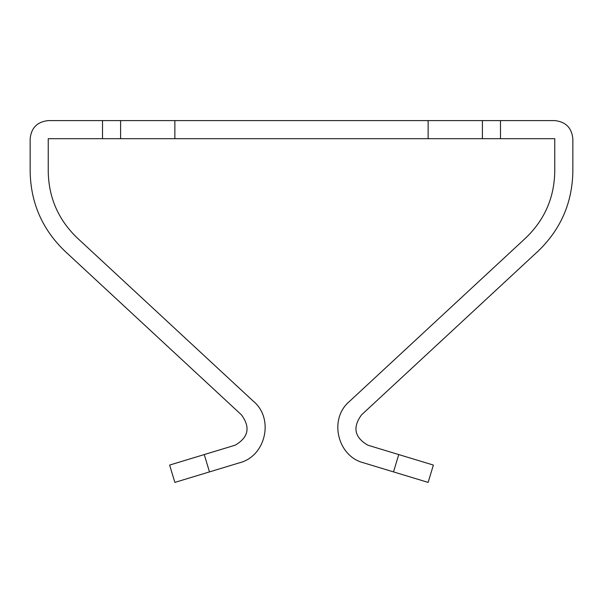 <?xml version="1.0" encoding="UTF-8"?>
<svg xmlns="http://www.w3.org/2000/svg" width="603" height="603" viewBox="0 0 603 603"><rect width="100%" height="100%" fill="white"/><g stroke="black" fill="none" stroke-linecap="round" stroke-linejoin="round"><path stroke-width="0.9" d="M367.868 445.202C354.496 437.431 352.393 427.308 361.559 414.849C352.393 427.308 354.496 437.431 367.868 445.202L433.376 465.071L428.13 482.4L363.36 462.757C337.642 456.215 328.816 419.688 348.707 402.126L525.808 237.906C544.63 219.801 554.285 197.694 554.76 171.584L554.76 138.69L48.24 138.69L48.24 171.584C48.715 197.694 58.37 219.801 77.192 237.906L253.177 401.085C274.32 418.173 265.998 456.094 239.64 462.757L174.87 482.4L169.624 465.071L235.132 445.202C248.504 437.431 250.607 427.308 241.441 414.849C250.607 427.308 248.504 437.431 235.132 445.202M482.4 138.69L482.4 120.6L174.87 120.6L174.87 138.69M361.559 414.849L538.11 251.142C560.7 229.419 572.277 202.887 572.85 171.554C572.277 202.887 560.7 229.419 538.11 251.142M572.85 171.554L572.85 138.69C571.697 127.783 565.667 121.753 554.76 120.6C565.667 121.753 571.697 127.783 572.85 138.69M500.49 138.69L500.49 120.6L554.76 120.6M500.49 120.6L482.4 120.6M30.15 171.554C30.723 202.887 42.3 229.419 64.89 251.142C42.3 229.419 30.723 202.887 30.15 171.554L30.15 138.69C31.303 127.783 37.333 121.753 48.24 120.6C37.333 121.753 31.303 127.783 30.15 138.69M120.6 138.69L120.6 120.6L174.87 120.6M120.6 120.6L48.24 120.6M64.89 251.142L241.441 414.849M204.244 454.572L209.49 471.9M393.51 471.9L398.756 454.572M428.13 138.69L428.13 120.6M102.51 138.69L102.51 120.6"/></g></svg>
